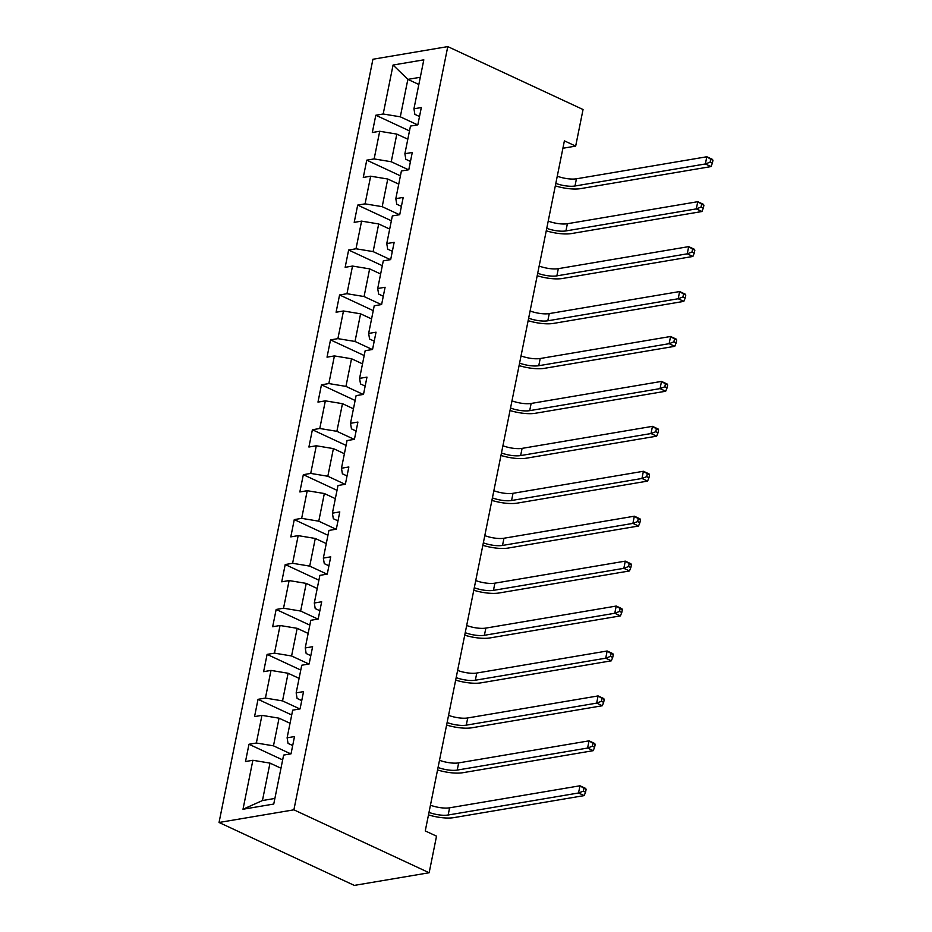 <?xml version="1.0" encoding="UTF-8"?>
<svg xmlns="http://www.w3.org/2000/svg" width="932" height="932" viewBox="0 0 932 932"><rect width="100%" height="100%" fill="white"/><g stroke="black" fill="none" stroke-linecap="round" stroke-linejoin="round"><path stroke-width="1.4" d="M293.895 809.826L429.151 872.748L354.3 885.4L219.043 822.478L372.928 59.252L447.779 46.6L293.895 809.826L219.043 822.478M393.071 65.03L383.192 113.995L375.806 115.242L372.322 132.519L379.708 131.272L374.14 158.918L366.754 160.164L363.27 177.453L370.656 176.195L365.076 203.852L357.69 205.098L354.207 222.375L361.593 221.129L356.012 248.774L348.638 250.021L345.155 267.309L352.529 266.063L346.96 293.708L339.574 294.955L336.091 312.232L343.477 310.985L337.897 338.642L330.51 339.889L327.027 357.166L334.413 355.919L328.845 383.565L321.458 384.811L317.975 402.1L325.35 400.853L319.781 428.499L312.395 429.745L308.911 447.022L316.298 445.776L310.717 473.421L303.331 474.679L299.848 491.956L307.234 490.71L301.665 518.355L294.279 519.602L290.796 536.879L298.182 535.632L292.601 563.289L285.215 564.536L281.732 581.813L289.118 580.566L283.538 608.212L276.163 609.458L272.668 626.747L280.054 625.5L274.486 653.146L267.1 654.392L263.616 671.669L271.002 670.423L265.422 698.068L258.036 699.326L254.553 716.603L261.939 715.357L256.358 743.002L248.984 744.249L245.5 761.537L252.875 760.279L243.007 809.244L273.752 804.048L283.631 755.083L291.017 753.837L294.5 736.56L287.114 737.806L292.683 710.161L300.069 708.914L303.552 691.626L296.166 692.872L301.747 665.227L309.133 663.98L312.616 646.703L305.23 647.95L310.81 620.293L318.185 619.046L321.68 601.769L314.294 603.016L319.862 575.37L327.248 574.124L330.732 556.835L323.346 558.093L328.926 530.436L336.312 529.19L339.796 511.913L332.409 513.159L337.99 485.514L345.364 484.267L348.848 466.979L341.473 468.225L347.042 440.58L354.428 439.333L357.911 422.056L350.525 423.303L356.106 395.646L363.492 394.399L366.975 377.122L359.589 378.369L365.158 350.723L372.544 349.477L376.027 332.188L368.653 333.435L374.221 305.789L381.607 304.543L385.091 287.266L377.705 288.512L383.285 260.867L390.671 259.609L394.154 242.332L386.768 243.578L392.337 215.933L399.723 214.686L403.207 197.409L395.82 198.656L401.401 170.999L408.787 169.752L412.27 152.475L404.884 153.722L410.464 126.076L417.839 124.83L421.322 107.541L413.948 108.788L423.815 59.834L393.071 65.03L407.855 79.371L400.306 116.815L417.606 124.865M562.905 148.258L575.673 146.103L564.396 140.86L425.26 830.925L436.526 836.167L429.151 872.748M287.114 737.806L288.035 743.363L292.683 745.53M290.772 753.883L273.472 745.833L279.052 718.176L290.038 723.29M256.358 743.002L273.472 745.833M261.939 715.357L279.052 718.176M296.166 692.872L297.098 698.441L301.747 700.608M299.836 708.949L282.536 700.899L288.105 673.254L299.102 678.368M265.422 698.068L282.536 700.899M271.002 670.423L288.105 673.254M305.23 647.95L306.162 653.507L310.81 655.674M308.888 664.015L291.588 655.977L297.168 628.319L308.154 633.434M274.486 653.146L291.588 655.977M280.054 625.5L297.168 628.319M314.294 603.016L315.214 608.584L319.862 610.74M317.952 619.093L300.652 611.043L306.232 583.397L317.218 588.511M283.538 608.212L300.652 611.043M289.118 580.566L306.232 583.397M323.346 558.093L324.278 563.65L328.926 565.817M327.015 574.159L309.715 566.108L315.284 538.463L326.282 543.577M292.601 563.289L309.715 566.108M298.182 535.632L315.284 538.463M332.409 513.159L333.33 518.716L337.99 520.883M336.068 529.236L318.767 521.186L324.348 493.529L335.334 498.643M301.665 518.355L318.767 521.186M307.234 490.71L324.348 493.529M341.473 468.225L342.393 473.794L347.042 475.949M345.131 484.302L327.831 476.252L333.4 448.607L344.397 453.721M310.717 473.421L327.831 476.252M316.298 445.776L333.4 448.607M350.525 423.303L351.457 428.86L356.106 431.027M354.195 439.368L336.883 431.318L342.463 403.673L353.449 408.787M319.781 428.499L336.883 431.318M325.35 400.853L342.463 403.673M359.589 378.369L360.509 383.937L365.158 386.093M363.247 394.446L345.947 386.396L351.527 358.75L362.513 363.853M328.845 383.565L345.947 386.396M334.413 355.919L351.527 358.75M368.653 333.435L369.573 339.003L374.221 341.17M372.311 349.512L355.01 341.462L360.579 313.816L371.577 318.93M337.897 338.642L355.01 341.462M343.477 310.985L360.579 313.816M377.705 288.512L378.637 294.069L383.285 296.236M381.363 304.589L364.062 296.539L369.643 268.882L380.629 273.996M346.96 293.708L364.062 296.539M352.529 266.063L369.643 268.882M386.768 243.578L387.689 249.147L392.337 251.302M390.426 259.655L373.126 251.605L378.707 223.96L389.692 229.074M356.012 248.774L373.126 251.605M361.593 221.129L378.707 223.96M395.82 198.656L396.752 204.213L401.401 206.38M399.49 214.721L382.19 206.671L387.759 179.026L398.756 184.14M365.076 203.852L382.19 206.671M370.656 176.195L387.759 179.026M404.884 153.722L405.816 159.29L410.464 161.446M408.542 169.799L391.242 161.749L396.822 134.103L407.808 139.206M374.14 158.918L391.242 161.749M379.708 131.272L396.822 134.103M413.948 108.788L414.868 114.356L419.517 116.523M418.841 84.486L407.855 79.371L420.297 77.274M383.192 113.995L400.306 116.815M575.673 146.103L583.048 109.522L447.779 46.6M280.975 768.224L269.989 763.11L262.44 800.553L274.882 798.444M243.007 809.244L262.44 800.553M252.875 760.279L269.989 763.11M375.806 115.242L409.486 130.899M366.754 160.164L400.422 175.833M357.69 205.098L391.37 220.768M348.638 250.021L382.306 265.69M339.574 294.955L373.243 310.624M330.51 339.889L364.191 355.546M321.458 384.811L355.127 400.48M312.395 429.745L346.075 445.414M303.331 474.679L337.011 490.337M294.279 519.602L327.947 535.271M285.215 564.536L318.895 580.193M276.163 609.458L309.832 625.127M267.1 654.392L300.768 670.061M258.036 699.326L291.716 714.984M248.984 744.249L282.652 759.918M557.278 176.195A15.425 4.683 -168.6 0 0 576.442 178.804L706.817 156.762L712.456 159.384L712.957 160.316L710.708 159.267L710.126 162.145L712.374 163.193L712.957 160.316M555.822 183.394A15.425 4.683 -168.6 0 0 574.986 186.004L705.373 163.962L706.817 156.762L710.708 159.267M710.126 162.145L705.373 163.962L711 166.583L580.624 188.625A23.125 7.037 11.4 0 1 555.321 185.876M711 166.583L712.374 163.193M548.214 221.117A15.425 4.683 -168.6 0 0 567.378 223.727L697.765 201.696L703.392 204.318L703.905 205.25L701.645 204.201L701.062 207.079L703.322 208.127L703.905 205.25M546.758 228.317A15.425 4.683 -168.6 0 0 565.934 230.926L696.309 208.896L697.765 201.696L701.645 204.201M701.062 207.079L696.309 208.896L701.947 211.517L571.561 233.548A23.125 7.037 11.4 0 1 546.257 230.81M701.947 211.517L703.322 208.127M539.15 266.051A15.425 4.683 -168.6 0 0 558.326 268.661L688.701 246.63L694.34 249.252L694.841 250.172L692.581 249.124L692.01 252.013L694.258 253.061L694.841 250.172M537.706 273.251A15.425 4.683 -168.6 0 0 556.87 275.86L687.245 253.83L688.701 246.63L692.581 249.124M692.01 252.013L687.245 253.83L692.884 256.451L562.509 278.482A23.125 7.037 11.4 0 1 537.205 275.744M692.884 256.451L694.258 253.061M530.098 310.985A15.425 4.683 -168.6 0 0 549.263 313.595L679.638 291.553L685.276 294.174L685.777 295.106L683.529 294.058L682.946 296.935L685.206 297.984L685.777 295.106M528.642 318.185A15.425 4.683 -168.6 0 0 547.806 320.794L678.193 298.753L679.638 291.553L683.529 294.058M682.946 296.935L678.193 298.753L683.832 301.374L553.445 323.416A23.125 7.037 11.4 0 1 528.141 320.666M683.832 301.374L685.206 297.984M521.035 355.908A15.425 4.683 -168.6 0 0 540.199 358.517L670.586 336.487L676.213 339.108L676.725 340.04L674.465 338.992L673.883 341.869L676.143 342.918L676.725 340.04M519.578 363.107A15.425 4.683 -168.6 0 0 538.754 365.717L669.129 343.687L670.586 336.487L674.465 338.992M673.883 341.869L669.129 343.687L674.768 346.308L544.393 368.338A23.125 7.037 11.4 0 1 519.077 365.6M674.768 346.308L676.143 342.918M511.971 400.842A15.425 4.683 -168.6 0 0 531.147 403.451L661.522 381.409L667.161 384.031L667.662 384.963L665.413 383.914L664.831 386.792L667.079 387.84L667.662 384.963M510.526 408.041A15.425 4.683 -168.6 0 0 529.691 410.651L660.066 388.609L661.522 381.409L665.413 383.914M664.831 386.792L660.066 388.609L665.704 391.23L535.329 413.272A23.125 7.037 11.4 0 1 510.025 410.534M665.704 391.23L667.079 387.84M502.919 445.764A15.425 4.683 -168.6 0 0 522.083 448.374L652.458 426.343L658.097 428.965L658.598 429.897L656.349 428.848L655.767 431.726L658.027 432.774L658.598 429.897M501.463 452.975A15.425 4.683 -168.6 0 0 520.639 455.573L651.014 433.543L652.458 426.343L656.349 428.848M655.767 431.726L651.014 433.543L656.652 436.164L526.265 458.206A23.125 7.037 11.4 0 1 500.962 455.457M656.652 436.164L658.027 432.774M493.855 490.698A15.425 4.683 -168.6 0 0 513.019 493.308L643.406 471.277L649.045 473.899L649.546 474.819L647.286 473.771L646.703 476.66L648.963 477.708L649.546 474.819M492.411 497.898A15.425 4.683 -168.6 0 0 511.575 500.507L641.95 478.477L643.406 471.277L647.286 473.771M646.703 476.66L641.95 478.477L647.589 481.098L517.213 503.129A23.125 7.037 11.4 0 1 491.898 500.391M647.589 481.098L648.963 477.708M484.803 535.632A15.425 4.683 -168.6 0 0 503.967 538.242L634.342 516.2L639.981 518.821L640.482 519.753L638.234 518.705L637.651 521.582L639.9 522.631L640.482 519.753M483.347 542.832A15.425 4.683 -168.6 0 0 502.511 545.441L632.898 523.4L634.342 516.2L638.234 518.705M637.651 521.582L632.898 523.4L638.525 526.021L508.15 548.063A23.125 7.037 11.4 0 1 482.846 545.313M638.525 526.021L639.9 522.631M475.739 580.554A15.425 4.683 -168.6 0 0 494.904 583.164L625.29 561.134L630.917 563.755L631.43 564.687L629.17 563.639L628.587 566.516L630.847 567.565L631.43 564.687M474.283 587.754A15.425 4.683 -168.6 0 0 493.459 590.364L623.834 568.334L625.29 561.134L629.17 563.639M628.587 566.516L623.834 568.334L629.473 570.955L499.086 592.985A23.125 7.037 11.4 0 1 473.782 590.247M629.473 570.955L630.847 567.565M466.676 625.489A15.425 4.683 -168.6 0 0 485.852 628.098L616.227 606.056L621.865 608.689L622.366 609.61L620.106 608.561L619.535 611.439L621.784 612.487L622.366 609.61M465.231 632.688A15.425 4.683 -168.6 0 0 484.395 635.298L614.771 613.268L616.227 606.056L620.106 608.561M619.535 611.439L614.771 613.268L620.409 615.889L490.034 637.919A23.125 7.037 11.4 0 1 464.73 635.181M620.409 615.889L621.784 612.487M457.624 670.423A15.425 4.683 -168.6 0 0 476.788 673.032L607.163 650.99L612.802 653.612L613.303 654.544L611.054 653.495L610.472 656.373L612.72 657.421L613.303 654.544M456.167 677.622A15.425 4.683 -168.6 0 0 475.332 680.232L605.718 658.19L607.163 650.99L611.054 653.495M610.472 656.373L605.718 658.19L611.345 660.811L480.97 682.853A23.125 7.037 11.4 0 1 455.666 680.104M611.345 660.811L612.72 657.421M448.56 715.345A15.425 4.683 -168.6 0 0 467.724 717.955L598.111 695.924L603.738 698.546L604.251 699.466L601.99 698.418L601.408 701.307L603.668 702.355L604.251 699.466M447.104 722.545A15.425 4.683 -168.6 0 0 466.28 725.154L596.655 703.124L598.111 695.924L601.99 698.418M601.408 701.307L596.655 703.124L602.293 705.745L471.907 727.776A23.125 7.037 11.4 0 1 446.603 725.038M602.293 705.745L603.668 702.355M439.496 760.279A15.425 4.683 -168.6 0 0 458.672 762.889L589.047 740.847L594.686 743.468L595.187 744.4L592.938 743.352L592.356 746.229L594.604 747.278L595.187 744.4M438.052 767.479A15.425 4.683 -168.6 0 0 457.216 770.088L587.591 748.047L589.047 740.847L592.938 743.352M592.356 746.229L587.591 748.047L593.23 750.668L462.855 772.71A23.125 7.037 11.4 0 1 437.551 769.96M593.23 750.668L594.604 747.278M430.444 805.201A15.425 4.683 -168.6 0 0 449.608 807.811L579.984 785.781L585.622 788.402L586.123 789.334L583.875 788.286L583.292 791.163L585.552 792.212L586.123 789.334M428.988 812.401A15.425 4.683 -168.6 0 0 448.152 815.011L578.539 792.981L579.984 785.781L583.875 788.286M583.292 791.163L578.539 792.981L584.178 795.602L453.791 817.632A23.125 7.037 11.4 0 1 428.487 814.894M584.178 795.602L585.552 792.212M576.442 178.804L574.986 186.004M567.378 223.727L565.934 230.926M558.326 268.661L556.87 275.86M549.263 313.595L547.806 320.794M540.199 358.517L538.754 365.717M531.147 403.451L529.691 410.651M522.083 448.374L520.639 455.573M513.019 493.308L511.575 500.507M503.967 538.242L502.511 545.441M494.904 583.164L493.459 590.364M485.852 628.098L484.395 635.298M476.788 673.032L475.332 680.232M467.724 717.955L466.28 725.154M458.672 762.889L457.216 770.088M449.608 807.811L448.152 815.011"/></g></svg>
